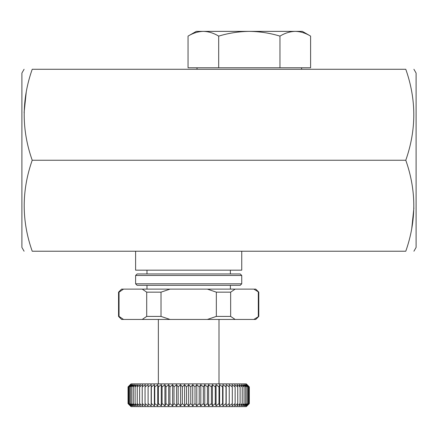 <?xml version="1.0" encoding="UTF-8"?>
<svg xmlns="http://www.w3.org/2000/svg" width="438" height="438" viewBox="0 0 438 438"><rect width="100%" height="100%" fill="white"/><g stroke="black" fill="none" stroke-linecap="round" stroke-linejoin="round"><path stroke-width="0.66" d="M123.532 319.444L119.043 316.411L118.556 316.411L121.589 319.444L255.765 319.444L258.798 316.411L258.798 292.157L253.821 289.124L255.765 289.124L258.798 292.157M142.213 319.444L146.703 316.411L161.02 316.411L169.999 319.444M207.36 319.444L216.334 316.411L230.651 316.411L235.14 319.444M253.821 319.444L258.798 316.411M146.703 316.411L146.703 292.157L161.02 292.157L161.02 316.411M119.043 316.411L119.043 292.157L118.556 292.157L118.556 316.411M216.334 316.411L216.334 292.157L230.651 292.157L230.651 316.411M258.31 316.411L258.31 292.157M146.703 292.157L142.213 289.124L169.999 289.124L161.02 292.157M118.556 292.157L121.589 289.124L123.532 289.124L119.043 292.157M216.334 292.157L207.36 289.124L235.14 289.124L230.651 292.157M142.213 289.124L123.532 289.124M207.36 289.124L169.999 289.124M253.821 289.124L235.14 289.124M128.033 386.913L131.061 383.88L246.293 383.88L249.321 386.913L247.016 384.641L249.173 386.913L246.731 384.641L248.735 386.913L246.161 384.641L247.996 386.913L245.313 384.641L246.972 386.913L244.19 384.641L245.663 386.913L242.8 384.641L244.081 386.913L241.141 384.641L242.225 386.913L239.23 384.641L240.106 386.913L237.067 384.641L237.741 386.913L234.675 384.641L235.135 386.913L232.058 384.641L232.304 386.913L229.227 384.641L229.255 386.913L226.2 384.641L226.013 386.913L222.986 384.641L222.592 386.913L219.608 384.641L219 386.913L216.082 384.641L215.261 386.913L212.419 384.641L211.395 386.913L208.641 384.641L207.415 386.913L204.765 384.641L203.347 386.913L200.812 384.641L199.208 386.913L196.799 384.641L195.014 386.913L192.747 384.641L190.793 386.913L188.679 384.641L186.561 386.913L184.606 384.641L182.339 386.913L180.555 384.641L178.146 386.913L176.541 384.641L174.006 386.913L172.588 384.641L169.939 386.913L168.712 384.641L165.958 386.913L164.934 384.641L162.093 386.913L161.272 384.641L158.353 386.913L157.746 384.641L154.762 386.913L154.368 384.641L151.34 386.913L151.154 384.641L148.099 386.913L148.126 384.641L145.049 386.913L145.296 384.641L142.219 386.913L142.679 384.641L139.612 386.913L140.286 384.641L137.247 386.913L138.123 384.641L135.128 386.913L136.213 384.641L133.272 386.913L134.554 384.641L131.69 386.913L133.163 384.641L130.382 386.913L132.041 384.641L129.358 386.913L131.192 384.641L128.619 386.913L130.623 384.641L128.181 386.913L130.338 384.641L128.033 386.913L128.033 403.59L130.338 405.867L128.181 403.59L130.623 405.867L128.619 403.59L131.192 405.867L129.358 403.59L132.041 405.867L130.382 403.59L133.163 405.867L131.69 403.59L134.554 405.867L133.272 403.59L136.213 405.867L135.128 403.59L138.123 405.867L137.247 403.59L140.286 405.867L139.612 403.59L142.679 405.867L142.219 403.59L145.296 405.867L145.049 403.59L148.126 405.867L148.099 403.59L151.154 405.867L151.34 403.59L154.368 405.867L154.762 403.59L157.746 405.867L158.353 403.59L161.272 405.867L162.093 403.59L164.934 405.867L165.958 403.59L168.712 405.867L169.939 403.59L172.588 405.867L174.006 403.59L176.541 405.867L178.146 403.59L180.555 405.867L182.339 403.59L184.606 405.867L186.561 403.59L188.679 405.867L190.793 403.59L192.747 405.867L195.014 403.59L196.799 405.867L199.208 403.59L200.812 405.867L203.347 403.59L204.765 405.867L207.415 403.59L208.641 405.867L211.395 403.59L212.419 405.867L215.261 403.59L216.082 405.867L219 403.59L219.608 405.867L222.592 403.59L222.986 405.867L226.013 403.59L226.2 405.867L229.255 403.59L229.227 405.867L232.304 403.59L232.058 405.867L235.135 403.59L234.675 405.867L237.741 403.59L237.067 405.867L240.106 403.59L239.23 405.867L242.225 403.59L241.141 405.867L244.081 403.59L242.8 405.867L245.663 403.59L244.19 405.867L246.972 403.59L245.313 405.867L247.996 403.59L246.161 405.867L248.735 403.59L246.731 405.867L249.173 403.59L247.016 405.867L249.321 403.59L249.321 386.913M172.588 405.867L172.588 384.641L174.006 386.913L174.006 403.59M241.743 251.22L241.743 270.169L135.61 270.169L135.61 251.22M32.215 160.248C21.539 190.65 21.539 220.976 32.215 251.22C21.55 251.22 21.55 251.22 32.215 251.22L405.785 251.22C416.45 251.22 416.45 251.22 405.785 251.22C416.461 220.812 416.461 190.492 405.785 160.248L32.215 160.248C21.539 130.009 21.539 99.683 32.215 69.281C21.55 69.281 21.55 69.281 32.215 69.281L405.785 69.281C416.45 69.281 416.45 69.281 405.785 69.281C416.461 99.525 416.461 129.845 405.785 160.248M413.91 251.22L416.1 247.426L416.1 73.069L413.91 69.281M411.736 228.647L413.894 207.913M26.264 91.849L24.106 112.588M24.09 251.22L21.9 247.426L21.9 73.069L24.09 69.281M197.018 69.281L197.018 67.764M218.688 67.764L188.05 67.764L188.05 36.113C193.049 33.091 198.157 31.509 203.369 31.377C198.162 31.514 193.054 33.091 188.05 36.113L196.257 31.377L203.369 31.377C208.576 31.514 213.678 33.091 218.688 36.113C228.641 33.096 238.852 31.514 249.321 31.377C259.794 31.514 270.005 33.096 279.959 36.113C284.963 33.091 290.071 31.509 295.278 31.377C300.484 31.514 305.593 33.091 310.597 36.113C305.598 33.091 300.49 31.509 295.278 31.377L302.39 31.377L310.597 36.113L310.597 67.764L218.688 67.764L218.688 36.113M279.959 67.764L279.959 36.113M203.369 31.377L295.278 31.377M158.353 383.88L158.353 319.444M146.982 289.124L146.982 285.33M135.61 283.813L137.127 285.33L240.227 285.33L241.743 283.813L241.743 275.475L135.61 275.475L135.61 283.813L241.743 283.813M135.61 275.475L137.127 273.958L240.227 273.958L241.743 275.475M146.982 273.958L146.982 270.169M128.181 386.913L128.181 403.59M128.619 386.913L128.619 403.59M129.358 386.913L129.358 403.59M130.382 386.913L130.382 403.59M131.69 386.913L131.69 403.59M133.272 386.913L133.272 403.59M135.128 386.913L135.128 403.59M137.247 386.913L137.247 403.59M139.612 386.913L139.612 403.59M142.219 386.913L142.219 403.59M145.049 386.913L145.049 403.59M148.099 386.913L148.099 403.59M151.154 384.641L151.154 405.867M151.34 386.913L151.34 403.59M154.368 384.641L154.368 405.867M154.762 386.913L154.762 403.59M157.746 384.641L157.746 405.867M158.353 386.913L158.353 403.59M161.272 384.641L161.272 405.867M162.093 386.913L162.093 403.59M164.934 384.641L164.934 405.867M165.958 386.913L165.958 403.59M168.712 384.641L168.712 405.867M169.939 386.913L169.939 403.59M176.541 384.641L176.541 405.867M178.146 386.913L178.146 403.59M180.555 384.641L180.555 405.867M182.339 386.913L182.339 403.59M184.606 384.641L184.606 405.867M186.561 386.913L186.561 403.59M188.679 384.641L188.679 405.867M190.793 386.913L190.793 403.59M192.747 384.641L192.747 405.867M195.014 386.913L195.014 403.59M196.799 384.641L196.799 405.867M199.208 386.913L199.208 403.59M200.812 384.641L200.812 405.867M203.347 386.913L203.347 403.59M204.765 384.641L204.765 405.867M207.415 386.913L207.415 403.59M208.641 384.641L208.641 405.867M211.395 386.913L211.395 403.59M212.419 384.641L212.419 405.867M215.261 386.913L215.261 403.59M216.082 384.641L216.082 405.867M219 386.913L219 403.59M219.608 384.641L219.608 405.867M222.592 386.913L222.592 403.59M222.986 384.641L222.986 405.867M226.013 386.913L226.013 403.59M226.2 384.641L226.2 405.867M229.255 386.913L229.255 403.59M232.304 386.913L232.304 403.59M235.135 386.913L235.135 403.59M237.741 386.913L237.741 403.59M240.106 386.913L240.106 403.59M242.225 386.913L242.225 403.59M244.081 386.913L244.081 403.59M245.663 386.913L245.663 403.59M246.972 386.913L246.972 403.59M247.996 386.913L247.996 403.59M248.735 386.913L248.735 403.59M249.173 386.913L249.173 403.59M128.033 403.59L131.061 406.623L246.293 406.623L249.321 403.59M301.629 69.281L301.629 67.764M219 383.88L219 319.444M230.372 289.124L230.372 285.33M230.372 273.958L230.372 270.169"/></g></svg>
